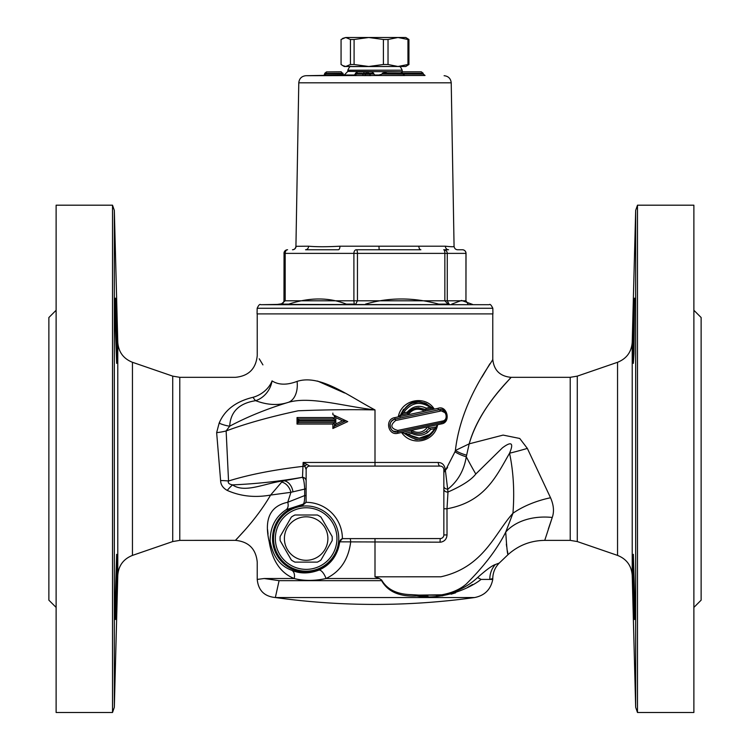 <?xml version="1.0" encoding="UTF-8"?>
<svg xmlns="http://www.w3.org/2000/svg" width="750" height="750" viewBox="0 0 750 750"><rect width="100%" height="100%" fill="white"/><g stroke="black" fill="none" stroke-linecap="round" stroke-linejoin="round"><path stroke-width="1.12" d="M472.575 584.475L467.662 587.334M455.606 592.828L451.097 594.197M442.725 595.763L436.359 596.241M428.044 596.334L416.784 595.988C442.097 600.413 469.809 588.506 481.069 579.412L492.769 579.412C490.763 589.481 484.725 595.528 474.647 597.534L275.353 597.534L279.084 580.659L264.178 578.522L257.231 579.412C258.309 590.409 264.347 596.447 275.353 597.534A724.734 724.734 0 0 0 474.647 597.534M279.084 580.659L381.619 580.659C387.806 591.712 399.534 596.822 416.784 595.988A10.875 5.381 93.1 0 1 418.931 595.106L411.234 594.637C397.866 594.347 388.359 590.062 382.716 581.775L381.619 580.659A10.875 0.609 -90 0 0 381.628 580.05L382.716 581.775M633.291 333.562L633.075 357.562M633.216 555.131L633.291 584.147M633.347 554.344L634.678 596.606L634.547 619.566L633.356 587.044L633.347 554.344M633.347 330.731L634.547 298.116L633.994 353.7L633.347 363.337L633.056 353.784L633.347 330.731M637.481 712.5L637.481 205.191L693.881 205.191L693.881 712.5L637.481 712.5L635.672 707.306L632.222 575.391L632.222 342.291C631.481 352.003 626.597 358.669 617.55 362.288L617.55 555.403L577.284 541.556L577.284 376.134L570.216 377.316L570.216 540.375L544.744 540.375L552.263 517.463L548.353 528.966M116.709 363.206L116.456 322.491M115.556 298.65L116.653 330.731L116.653 363.337L115.453 330.694L115.453 298.116M116.709 584.034L116.85 556.462M116.653 554.344L116.644 587.044L115.453 619.566L115.322 596.606L116.653 554.344M112.519 205.191L112.519 712.5L56.119 712.5L56.119 205.191L112.519 205.191L114.328 210.384L114.328 707.306L112.519 712.5M302.878 505.106L306.084 502.331A36.234 36.234 0 0 1 342.384 538.631L339.609 541.838A33.619 33.619 0 0 1 305.062 572.166A33.619 33.619 0 0 1 272.55 539.653A33.619 33.619 0 0 1 302.878 505.106L302.869 504.281A3.628 3.619 180 0 0 306.15 500.681M693.881 607.416L701.128 600.169L701.128 317.522L693.881 310.275M56.119 607.416L48.872 600.169L48.872 317.522L56.119 310.275M342.384 538.631L440.222 538.566A3.628 3.628 0 0 0 443.85 534.938L447.019 534.947L446.991 508.781L447.994 492.019L445.312 469.716C444.628 465.038 442.284 462.619 438.281 462.469L303.131 462.459L304.884 466.341A3.628 1.753 -40.7 0 1 306.891 464.4L303.131 462.459L302.494 477.459C303.562 478.406 304.294 482.166 304.688 488.747L304.688 495.553C304.688 501.028 304.078 503.944 302.869 504.281L286.191 509.709A9.056 6.159 57.2 0 0 287.747 502.266C270.084 506.016 263.916 519.225 269.241 541.894C253.556 568.519 253.556 568.519 269.241 541.894C272.306 560.85 280.631 573.066 294.216 578.522C303.797 581.025 314.4 581.025 326.025 578.522C340.153 571.781 348.366 559.669 350.653 542.184A3.628 0.75 90 0 0 349.903 538.566M306.084 502.331L306.15 469.716A3.628 3.628 0 0 1 309.778 466.088L440.222 466.088A3.628 3.628 0 0 1 443.85 469.716L443.85 534.938M268.031 534.131L267.572 529.538M306.15 495.553L304.688 495.553L287.747 502.266L290.934 492.309L306.15 488.747M270.581 495.075L290.934 492.309A10.875 7.331 63.6 0 0 281.681 482.128L270.591 495.075C255.441 521.175 235.003 540.3 235.509 540.366L243.591 531.506M343.322 538.566A3.628 3.619 -90 0 0 339.722 541.838L440.044 542.184L440.222 538.566M339.609 541.838L339.722 541.838C337.659 555.413 330.712 564.844 318.872 570.131A9.056 3.516 -112.8 0 1 326.025 578.522L379.406 578.522L381.628 580.05M318.872 570.131C309.066 573.806 300.028 573.853 291.741 570.281A9.056 5.944 -67.3 0 1 294.216 578.522L264.178 578.522M291.741 570.281C280.059 566.053 272.859 556.369 270.141 541.228A9.056 1.453 -4.6 0 1 269.241 541.894M270.141 541.228C270.084 527.297 275.438 516.797 286.191 509.709M309.778 466.088L309.731 466.031A3.628 3.572 180 0 0 306.15 469.603L306.15 469.716M495.356 564.516A21.741 21.122 -110.9 0 0 489.825 579.412L492.769 578.55C492.891 572.512 495.047 567.347 499.256 563.053L495.356 564.516C492.019 565.622 486.094 569.972 477.581 577.547C467.822 586.641 455.803 592.528 441.525 595.209L418.931 595.106L441.666 594.816C451.688 593.034 459.844 589.481 466.134 584.156C484.294 565.997 497.494 548.644 505.734 532.087A54.356 38.634 12.3 0 1 552.263 517.463C554.306 511.603 553.734 505.041 550.538 497.766A54.356 25.247 -15.1 0 0 512.944 513.263C494.738 533.269 483.722 567.263 440.897 576.788L375 576.797L379.406 578.522M220.612 480.562A21.741 5.794 -179.7 0 1 228.544 481.003L226.134 430.95A21.741 6.947 173.4 0 1 216.647 432.638L219.131 423.178L216.647 432.638L220.612 480.562C220.697 484.688 222.891 487.969 227.213 490.406A21.741 5.222 126.1 0 1 232.537 484.884C228.994 484.181 227.662 482.888 228.544 481.003C248.625 474.713 273.488 469.819 303.141 466.341L304.884 466.341L306.15 469.603M309.731 466.031L306.891 464.4M306.15 480.975A3.628 3.619 0 0 0 302.288 477.366L283.603 480.834L281.681 482.128M438.281 462.469A3.628 1.95 90 0 0 440.222 466.088L440.972 466.172M440.044 542.184L440.822 542.147C444.628 541.378 446.7 538.978 447.019 534.947M443.85 470.634L445.312 470.634L455.016 451.716M443.85 486.206A3.628 2.897 180 0 0 447.975 489.075C457.969 481.078 464.072 470.316 466.275 456.788L469.191 443.841L455.391 450.487L454.988 451.8A14.494 4.303 19.6 0 0 466.275 456.788A54.356 3.722 -116.4 0 0 475.8 474.019L502.481 447.787C511.556 441.066 513.919 442.875 509.559 453.216C513.469 471.797 514.603 491.812 512.944 513.263L505.734 532.087C506.7 547.359 507.478 554.869 508.059 554.616L499.256 563.053M443.85 488.953A3.628 3.094 180 0 0 447.994 492.019C462.056 485.859 471.319 479.859 475.8 474.019M443.85 508.772L446.991 508.781C484.988 501.853 496.416 475.95 509.559 453.216A54.356 6.666 -16.6 0 0 527.344 448.406L527.512 448.762M492.769 313.894L492.769 359.194C494.128 359.991 461.175 399.216 455.391 450.487A14.494 4.106 -161.6 0 0 466.547 455.166M481.912 377.109L489.872 363.806M443.85 472.378L447.581 467.512M317.541 381.047L344.55 392.981M253.041 397.303C235.903 401.419 224.597 410.044 219.131 423.178A21.741 8.606 -152.4 0 0 229.706 426.169C230.484 411.778 239.128 403.275 255.647 400.678A21.741 6.131 75.2 0 1 253.041 397.303C230.241 371.053 230.241 371.053 253.041 397.303A21.741 15.131 147.4 0 0 272.044 380.887C252.806 347.644 252.806 347.644 272.044 380.887C278.578 385.059 286.922 385.228 297.075 381.394A21.741 14.213 -101.8 0 1 288.384 402.328C266.709 408.938 247.153 416.887 229.716 426.169M259.228 358.791L262.922 364.875M229.706 426.169L226.134 430.95C245.981 423.544 270 416.822 298.191 410.784C325.856 409.706 351.469 409.425 375 409.922C348.206 395.887 320.25 373.931 297.075 381.394M403.463 409.406L400.763 414.394C409.688 399.572 418.828 397.828 432.45 408.141C419.794 398.194 409.163 400.463 400.566 414.975L398.287 416.878C401.316 399.516 424.575 395.231 433.491 407.972L434.353 409.116L424.453 411.244L422.738 410.259C416.962 407.981 412.106 409.481 408.178 414.75L394.613 417.666C384.544 419.306 388.125 435.956 397.884 433.266L401.559 432.469C411.544 447.094 434.719 441.844 437.625 424.716L441.3 423.919C451.406 422.738 447.253 404.841 438.028 408.328L434.353 409.116L430.162 407.334L426.216 408.169C419.128 404.756 412.8 406.088 407.231 412.153L407.719 413.428L408.731 412.144L418.612 407.738L425.353 409.706L432.488 408.188L423.872 402.741L426.225 403.612L432.525 408.234M306.15 481.05A3.628 3.591 0 0 0 302.494 477.459A10.875 6.103 84.5 0 0 301.828 477.403C279.347 481.359 256.247 483.853 232.537 484.884C244.913 493.584 264.919 483.159 283.603 480.834A10.875 7.406 73.1 0 1 292.903 491.456M411.666 431.916L411.806 433.425C417.347 436.153 422.606 435.863 427.594 432.553A1.453 0.525 -125.8 0 0 426.112 431.372C421.509 434.456 416.691 434.634 411.666 431.916L404.494 433.397L419.203 438.188L430.162 434.259M416.541 407.897L425.353 409.706L424.453 411.244L408.178 414.75L407.681 413.484M425.447 409.678L426.216 408.169M400.566 414.975L407.7 413.456L408.197 412.772M400.613 414.966L403.284 412.987C410.878 402.572 419.831 400.697 430.162 407.334M407.231 412.153L403.284 412.987M424.444 409.191L418.247 407.756M408.797 412.069L407.512 411.797L408.797 412.069M414.966 439.303L417.403 439.603M425.353 431.887L422.569 433.172L425.353 431.887M414.45 433.191L417.206 433.772L414.45 433.2M342.178 420.984L336.103 423.825M335.812 425.55L340.256 423.478M343.097 422.156L344.587 421.462M298.116 418.941L299.259 420.431L335.822 420.431L332.869 417.534L297.028 417.544L298.116 418.941L298.116 422.606L334.35 422.606L335.822 421.153L335.822 423.956L334.359 426.234L346.012 420.797L332.869 414.666L334.35 415.359L334.35 418.988L298.116 418.988L297.028 417.544L297.019 424.069L298.116 422.644L297.019 424.069L332.869 424.059L332.869 428.503L347.728 421.594L334.359 415.359L335.822 417.638L342.581 420.797L346.012 420.797L347.728 421.594M334.35 426.234L332.869 428.503L334.359 426.234L334.35 422.606L332.869 424.059M332.869 414.666L332.869 413.081M410.756 403.612L418.547 401.953L410.747 403.612M441.3 423.919A1.453 0.806 78 0 1 441.816 422.503A1.453 0.787 -102 0 0 442.322 421.088L397.838 430.425L397.884 433.266M426.103 431.372C421.453 434.466 416.625 434.634 411.619 431.887L411.459 430.341L427.725 426.844C423.309 432.712 417.881 433.884 411.459 430.341L401.559 432.469L404.484 433.406C417.694 443.25 428.306 441.084 436.312 426.9L429.253 428.137L426.337 431.212C421.631 434.456 416.728 434.681 411.609 431.878M405.178 434.119L404.466 433.397C417.919 443.297 428.559 441.038 436.406 426.619L437.625 424.716L427.725 426.844L429.253 428.137M397.838 430.425C390.656 428.494 389.953 425.184 395.7 420.506L394.613 417.666M395.7 420.506L440.184 411.159A1.453 0.769 -102 0 0 439.106 409.744L395.156 419.091C386.812 420.422 389.784 434.053 397.866 431.85L393.206 431.091M391.369 429.478L390.113 426.731M390.103 426.694L390.131 424.116M397.847 431.85L441.816 422.503C450.225 421.5 446.719 406.913 439.106 409.744A1.453 0.759 78 0 1 438.028 408.328M439.106 409.744L446.391 413.409M446.006 419.559L445.022 420.787M440.184 411.159C446.175 408.966 448.941 420.309 442.322 421.088M427.594 432.553L430.753 429.441L429.319 428.128M436.312 426.9L434.738 428.606C427.725 438.928 418.762 440.803 407.859 434.25L411.806 433.425M430.753 429.441L434.738 428.606M411.619 431.887L404.494 433.397M298.116 422.606L299.259 420.431M477.581 577.547L481.069 579.412M492.769 579.412L492.769 578.55L489.825 579.412M505.734 532.087C497.494 548.644 484.294 565.997 466.134 584.156M507.816 553.162L507.356 550.725M506.681 546.619L506.344 544.078M455.391 450.487L469.191 443.841C479.109 407.953 509.034 380.887 510.694 377.531C514.988 374.822 480.534 404.288 469.191 443.841C479.109 407.953 509.034 380.887 510.694 377.531C514.988 374.822 480.534 404.288 469.191 443.841L503.109 435.094L519.75 438.469L527.344 448.406L550.538 497.766M544.744 540.375C530.737 540.553 518.513 545.297 508.059 554.616M219.131 423.178L219.713 422.278M227.213 490.406C240.45 496.294 254.906 497.85 270.581 495.066M375 466.088L375 409.922C341.559 405.919 310.331 396.112 288.384 402.328C278.353 405.675 267.441 405.122 255.647 400.678A21.741 18.122 123.1 0 0 272.044 380.887M257.231 579.412L257.231 562.097C255.938 548.925 248.691 541.678 235.509 540.366L179.784 540.375L179.784 377.316L235.5 377.316C248.691 376.012 255.938 368.766 257.241 355.575L257.231 313.894M179.784 377.316L172.716 376.134L172.716 541.556L132.45 555.403L132.45 362.288C123.403 358.669 118.519 352.003 117.778 342.291L117.778 575.391L114.328 707.306M257.072 313.894L492.928 313.894L492.834 308.269L257.166 308.269L257.072 313.894M337.331 75.197L335.128 75.253M404.981 75.534L377.278 75.497L382.303 74.034L382.312 73.256L402.928 73.303L402.928 74.081L404.906 75.534M404.428 75.469L425.025 75.469M425.044 75.469L423.169 74.016L402.928 74.016M402.928 73.303L400.884 71.85L399.572 71.803M353.616 75.525L370.734 75.6M370.2 75.487L375.338 75.441M382.312 73.256L387.234 71.812L421.284 71.794L387.347 71.812L421.284 71.794L423.169 73.247L423.169 73.997M362.494 71.728L371.878 71.794L361.022 71.878M364.819 71.841L362.587 71.737M364.781 71.841L371.756 71.794M371.7 71.784L373.716 73.238L373.716 74.006L369.103 74.044M365.091 71.85L367.369 71.963L370.837 75.609M366.581 71.972L365.663 73.425L369.103 73.397M364.303 71.859L363.394 74.091L355.369 74.1L355.369 73.341L356.512 73.397L355.594 75.619M357.422 71.925L356.512 73.388L365.663 73.425M364.078 71.841L357.169 71.916L355.369 73.341M365.663 73.444L365.663 74.203L363.394 74.081M355.369 74.1L353.578 75.525M362.475 75.544L363.394 74.091M364.744 75.656L365.663 74.203L369.103 74.175M373.716 74.006L375.45 75.45M326.709 71.916L341.194 71.784L326.428 71.925L325.809 74.1L324.675 74.147L323.812 75.384M326.484 71.925L324.675 73.388L324.675 74.147M341.166 71.784L343.012 73.903L325.809 74.062M343.706 75.038L343.012 73.913M324.909 75.525L325.809 74.1M370.856 249.759L379.144 249.759L378.966 246.197L339.966 246.197A3.628 1.603 90 0 1 338.353 249.759L305.55 249.759A3.628 3.047 90 0 0 308.588 246.197L295.931 246.3C295.594 248.438 294.45 249.581 292.481 249.759A3.628 3.619 90 0 0 296.091 246.197M339.966 246.197C326.972 246.919 316.519 246.919 308.588 246.197M356.306 249.759A3.628 2.409 90 0 0 353.897 253.378L357.45 253.378A3.628 1.134 -90 0 0 356.306 249.759L420.881 249.759A3.628 2.006 90 0 1 418.866 246.197L378.966 246.197M444.45 249.759L443.719 249.759A3.628 1.134 90 0 1 444.853 253.378L447.262 253.378A3.628 3.544 -90 0 0 443.719 249.759L448.594 249.759A3.628 3.225 90 0 1 445.369 246.197L418.866 246.197M453.909 246.197C454.781 246.919 451.941 246.919 445.369 246.197M288.778 304.116L281.156 304.116L285.188 300.787L285.188 253.378A3.628 2.409 -90 0 1 287.597 249.759A3.628 3.628 0 0 0 283.969 253.378L353.897 253.378L353.897 300.787L354.225 304.116L355.734 304.116L357.45 300.787L283.969 300.787C283.519 302.859 282.534 303.966 281.025 304.116M467.934 303.731L465.956 300.787L466.031 253.378A3.628 3.628 0 0 0 462.403 249.759L457.519 249.759L462.403 249.759A3.628 3.544 90 0 1 465.956 253.378L465.956 300.787L467.738 303.675M444.853 300.787L448.069 304.116L449.1 304.116L447.262 300.787L357.45 300.787L357.45 253.378L444.853 253.378L444.853 300.787M355.734 304.116L346.294 304.116C328.969 297.262 309.788 297.262 288.769 304.116L282.741 304.116M365.512 304.116C389.034 297.262 413.419 297.262 438.675 304.116L448.069 304.106M449.1 304.116L438.675 304.116M451.734 304.116L461.569 300.45M346.294 304.116L354.225 304.106M282.619 304.116L281.709 304.116L282.619 304.116M327.891 538.566A21.741 21.741 0 0 0 295.275 519.731A21.741 21.741 0 0 0 295.275 557.391A21.741 21.741 0 0 0 327.891 538.566M332.156 536.503A26.091 26.091 0 0 1 332.156 540.619L320.934 560.062A26.091 26.091 0 0 1 317.372 562.116L294.928 562.116A26.091 26.091 0 0 1 291.366 560.062L280.144 540.619A26.091 26.091 0 0 1 280.144 536.503L291.366 517.069A26.091 26.091 0 0 1 294.928 515.006L317.372 515.006A26.091 26.091 0 0 1 320.934 517.069L332.156 536.503L320.934 517.069M294.928 515.006L317.372 515.006M332.156 540.619L320.934 560.062M338.766 538.566A32.616 32.616 0 0 0 289.847 510.319A32.616 32.616 0 0 0 289.847 566.812A32.616 32.616 0 0 0 338.766 538.566M336.947 538.566A30.797 30.797 0 0 1 290.747 565.237A30.797 30.797 0 0 1 290.747 511.894A30.797 30.797 0 0 1 336.947 538.566M317.372 562.116L294.928 562.116M291.366 560.062L280.144 540.619M280.144 536.503L291.366 517.069M354.094 39.487L350.447 39.487L345.75 37.5L368.747 37.5L383.4 39.487L383.4 64.5L368.747 66.487L354.094 64.5L354.094 39.487L368.747 37.5L397.987 37.5L407.953 39.487L407.953 64.5L397.987 66.487L388.031 64.5L388.031 39.487L397.987 37.5L405.797 37.5L408.938 39.487L408.938 64.5L405.797 66.487L344.203 66.487L341.062 64.5L341.062 39.487L345.75 37.5L342.562 38.447M350.447 39.487L350.447 64.5L345.75 66.487L342.562 65.541M408.938 64.5L407.953 64.5M388.031 64.5L383.4 64.5M354.094 64.5L350.447 64.5M408.938 39.487L407.953 39.487M388.031 39.487L383.4 39.487M375 538.566L375 576.797M445.312 469.716L443.85 469.706M335.822 420.431L335.822 417.638M335.822 421.153L299.259 421.153M632.222 342.291L635.672 210.384L635.672 707.306M402.928 74.081L382.303 74.034M402.197 71.784L347.822 71.409L344.259 75.028L354.928 75.028M374.269 75.028L380.878 75.028M424.35 75.356L305.897 75.703C301.622 76.172 299.25 78.544 298.781 82.819L451.219 82.819L454.069 246.3C454.406 248.438 455.55 249.581 457.519 249.759M402.928 73.247L423.169 73.247M369.094 73.266L373.716 73.238M324.675 73.397L343.012 73.228M284.044 253.378L283.969 300.787M465.956 300.787L447.262 300.787L447.262 253.378L465.956 253.378M282.066 303.731L277.425 304.416L489.272 304.706L260.728 304.706C259.847 303.844 258.666 305.034 257.166 308.269M347.822 71.409L347.822 70.2L402.178 70.2L402.178 71.409M393.478 66.487L351.384 66.581C350.522 65.681 349.341 66.881 347.822 70.2M408.731 412.144C410.194 409.781 413.494 408.319 418.612 407.738M308.428 418.988L298.837 418.988M403.556 409.284L400.041 416.925M397.669 431.887L393.169 431.072M390.084 426.609L390.113 424.2M394.312 419.325L395.156 419.091C385.238 422.728 391.444 433.847 397.866 431.85M570.216 377.316L510.881 377.316C499.884 376.228 493.847 370.191 492.769 359.194M172.716 541.556L179.784 540.375M172.716 376.134L132.45 362.288M570.216 540.375L577.284 541.556M577.284 376.134L617.55 362.288M617.55 555.403C626.597 559.012 631.481 565.678 632.222 575.391M117.778 575.391C118.519 565.678 123.403 559.022 132.45 555.403M117.778 342.291L114.328 210.384M635.672 210.384L637.481 205.191M344.259 75.028L305.897 75.703M298.781 82.819L295.931 246.3M461.55 300.431L472.575 304.416M398.616 66.581C399.478 65.681 400.659 66.881 402.178 70.2M356.522 66.487L351.384 66.581M489.272 304.706C490.003 303.769 491.184 304.959 492.834 308.269M277.425 304.416L260.728 304.706M444.103 75.703C448.378 76.172 450.75 78.544 451.219 82.819"/></g></svg>
